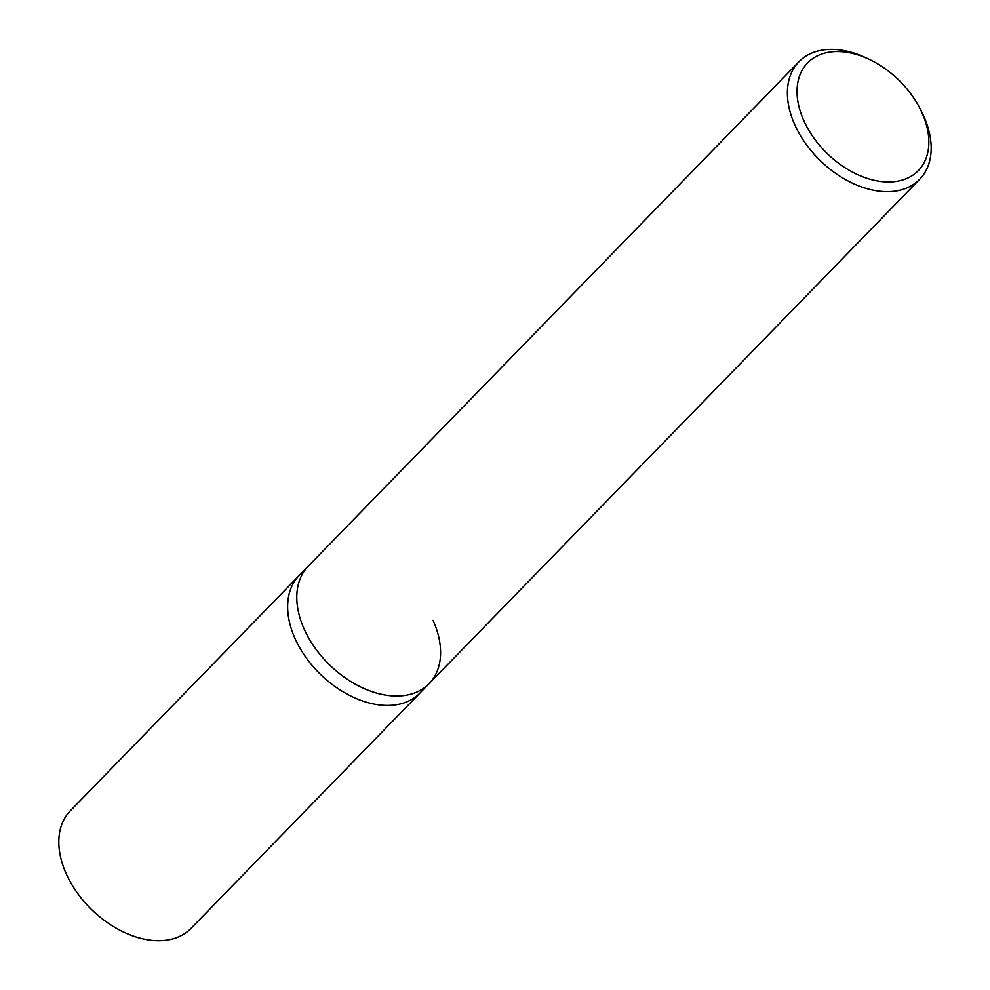 <?xml version="1.0" encoding="UTF-8"?>
<svg xmlns="http://www.w3.org/2000/svg" width="990" height="990" viewBox="0 0 990 990"><rect width="100%" height="100%" fill="white"/><g stroke="black" fill="none" stroke-linecap="round" stroke-linejoin="round"><path stroke-width="1.49" d="M869.22 59.351L866.126 57.89A84.261 55.947 44.2 0 0 798.893 61.788A84.261 55.947 44.2 0 0 794.859 124.901A84.261 55.947 44.2 0 0 855.199 184.425A84.261 55.947 44.2 0 0 919.685 179.289A84.261 55.947 44.2 0 0 923.72 116.177A84.261 55.947 44.2 0 0 921.715 111.969L920.168 108.912A77.245 51.282 -135.8 0 1 922.012 112.773A77.245 51.282 -135.8 0 1 892.2 181.851A77.245 51.282 -135.8 0 1 803.88 120.768A77.245 51.282 -135.8 0 1 808.669 61.85A77.245 51.282 -135.8 0 1 869.22 59.351A77.245 51.282 -135.8 0 1 920.168 108.912M433.125 620.532A84.261 55.947 -135.8 0 1 429.091 683.645A84.261 55.947 -135.8 0 1 364.605 688.78A84.261 55.947 -135.8 0 1 304.252 629.256A84.261 55.947 -135.8 0 1 308.286 566.144L299.141 575.561A84.261 55.947 44.2 0 0 295.107 638.674A84.261 55.947 44.2 0 0 355.46 698.198A84.261 55.947 44.2 0 0 419.933 693.062L191.107 928.298A84.261 55.947 44.2 0 1 126.633 933.434A84.261 55.947 44.2 0 1 66.281 873.91A84.261 55.947 44.2 0 1 70.315 810.798L299.141 575.561A84.261 55.947 44.2 0 0 295.107 638.674A84.261 55.947 44.2 0 0 355.46 698.198A84.261 55.947 44.2 0 0 419.933 693.062L429.091 683.645A84.261 55.947 -135.8 0 1 364.605 688.78A84.261 55.947 -135.8 0 1 304.252 629.256A84.261 55.947 -135.8 0 1 308.286 566.144L798.893 61.788M919.685 179.289L429.091 683.645"/></g></svg>

